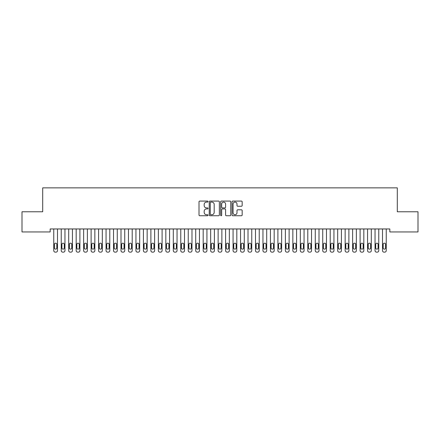 <?xml version="1.0" encoding="UTF-8"?>
<svg xmlns="http://www.w3.org/2000/svg" width="440" height="440" viewBox="0 0 440 440"><rect width="100%" height="100%" fill="white"/><g stroke="black" fill="none" stroke-linecap="round" stroke-linejoin="round"><path stroke-width="0.66" d="M208.043 201.591A0.512 0.512 0 0 0 207.531 201.08L199.738 201.08A0.732 0.732 0 0 0 199.007 201.812L199.007 215.012A0.732 0.732 0 0 0 199.738 215.743L207.531 215.743A0.512 0.512 0 0 0 208.043 215.232A0.512 0.512 0 0 0 207.531 214.72L206.525 214.72A2.349 2.349 0 0 1 204.177 212.372L204.177 211.272A2.349 2.349 0 0 1 206.525 208.923L207.531 208.923A0.512 0.512 0 0 0 208.043 208.412A0.512 0.512 0 0 0 207.531 207.9L206.525 207.9A2.349 2.349 0 0 1 204.177 205.552L204.177 204.452A2.349 2.349 0 0 1 206.525 202.103L207.531 202.103A0.512 0.512 0 0 0 208.043 201.591M241.434 206.25A0.732 0.732 0 0 0 242.165 205.513L242.165 201.812A0.732 0.732 0 0 0 241.434 201.08L232.782 201.08A0.732 0.732 0 0 0 232.045 201.812L232.045 215.012A0.732 0.732 0 0 0 232.782 215.743L241.434 215.743A0.732 0.732 0 0 0 242.165 215.012L242.165 210.54A0.732 0.732 0 0 0 241.434 209.803L237.732 209.803A0.732 0.732 0 0 0 236.995 210.54L236.995 212.757A1.964 1.964 0 0 1 235.037 214.72A1.964 1.964 0 0 1 233.073 212.757L233.073 204.066A1.964 1.964 0 0 1 235.037 202.103A1.964 1.964 0 0 1 236.995 204.066L236.995 205.513A0.732 0.732 0 0 0 237.732 206.25L241.434 206.25M389.829 228.96L50.171 228.96L50.171 231.946L22 231.946L22 211.772L42.697 211.772L42.697 187.864L397.304 187.864L397.304 211.772L418 211.772L418 231.946L389.829 231.946L389.829 228.96M219.357 201.812A0.732 0.732 0 0 0 218.625 201.08L209.974 201.08A0.732 0.732 0 0 0 209.237 201.812L209.237 215.012A0.732 0.732 0 0 0 209.974 215.743L218.625 215.743A0.732 0.732 0 0 0 219.357 215.012L219.357 201.812M221.375 201.08L230.027 201.08A0.732 0.732 0 0 1 230.764 201.812L230.764 215.012A0.732 0.732 0 0 1 230.027 215.743L226.325 215.743A0.732 0.732 0 0 1 225.594 215.012L225.594 209.66A0.732 0.732 0 0 0 224.857 208.923L222.404 208.923A0.732 0.732 0 0 0 221.667 209.66L221.667 215.232A0.512 0.512 0 0 1 221.155 215.743A0.512 0.512 0 0 1 220.644 215.232L220.644 201.812A0.732 0.732 0 0 1 221.375 201.08M210.777 202.103A0.512 0.512 0 0 0 210.265 202.62L210.265 214.203A0.512 0.512 0 0 0 210.777 214.72L211.844 214.72A2.349 2.349 0 0 0 214.187 212.372L214.187 204.452A2.349 2.349 0 0 0 211.844 202.103L210.777 202.103M225.594 204.105A1.964 1.964 0 0 0 223.63 202.142A1.964 1.964 0 0 0 221.667 204.105L221.667 207.163A0.732 0.732 0 0 0 222.404 207.9L224.857 207.9A0.732 0.732 0 0 0 225.594 207.163L225.594 204.105M57.492 228.96L57.492 250.641A1.496 1.496 0 0 1 55.996 252.137L55.248 252.137A1.496 1.496 0 0 1 53.757 250.641L53.757 228.96M56.821 247.951L56.821 244.365A1.194 1.194 0 0 0 55.622 243.172A1.194 1.194 0 0 0 54.428 244.365L54.428 247.951A1.194 1.194 0 0 0 55.622 249.145A1.194 1.194 0 0 0 56.821 247.951M64.961 228.96L64.961 250.641A1.496 1.496 0 0 1 63.47 252.137L62.722 252.137A1.496 1.496 0 0 1 61.226 250.641L61.226 228.96M64.29 247.951L64.29 244.365A1.194 1.194 0 0 0 63.096 243.172A1.194 1.194 0 0 0 61.897 244.365L61.897 247.951A1.194 1.194 0 0 0 63.096 249.145A1.194 1.194 0 0 0 64.29 247.951M72.435 228.96L72.435 250.641A1.496 1.496 0 0 1 70.939 252.137L70.191 252.137A1.496 1.496 0 0 1 68.701 250.641L68.701 228.96M71.764 247.951L71.764 244.365A1.194 1.194 0 0 0 70.565 243.172A1.194 1.194 0 0 0 69.371 244.365L69.371 247.951A1.194 1.194 0 0 0 70.565 249.145A1.194 1.194 0 0 0 71.764 247.951M79.904 228.96L79.904 250.641A1.496 1.496 0 0 1 78.413 252.137L77.666 252.137A1.496 1.496 0 0 1 76.17 250.641L76.17 228.96M79.233 247.951L79.233 244.365A1.194 1.194 0 0 0 78.04 243.172A1.194 1.194 0 0 0 76.841 244.365L76.841 247.951A1.194 1.194 0 0 0 78.04 249.145A1.194 1.194 0 0 0 79.233 247.951M87.379 228.96L87.379 250.641A1.496 1.496 0 0 1 85.883 252.137L85.135 252.137A1.496 1.496 0 0 1 83.644 250.641L83.644 228.96M86.708 247.951L86.708 244.365A1.194 1.194 0 0 0 85.509 243.172A1.194 1.194 0 0 0 84.315 244.365L84.315 247.951A1.194 1.194 0 0 0 85.509 249.145A1.194 1.194 0 0 0 86.708 247.951M94.847 228.96L94.847 250.641A1.496 1.496 0 0 1 93.357 252.137L92.609 252.137A1.496 1.496 0 0 1 91.113 250.641L91.113 228.96M94.177 247.951L94.177 244.365A1.194 1.194 0 0 0 92.983 243.172A1.194 1.194 0 0 0 91.784 244.365L91.784 247.951A1.194 1.194 0 0 0 92.983 249.145A1.194 1.194 0 0 0 94.177 247.951M102.322 228.96L102.322 250.641A1.496 1.496 0 0 1 100.826 252.137L100.078 252.137A1.496 1.496 0 0 1 98.588 250.641L98.588 228.96M101.651 247.951L101.651 244.365A1.194 1.194 0 0 0 100.452 243.172A1.194 1.194 0 0 0 99.259 244.365L99.259 247.951A1.194 1.194 0 0 0 100.452 249.145A1.194 1.194 0 0 0 101.651 247.951M109.791 228.96L109.791 250.641A1.496 1.496 0 0 1 108.301 252.137L107.553 252.137A1.496 1.496 0 0 1 106.057 250.641L106.057 228.96M109.12 247.951L109.12 244.365A1.194 1.194 0 0 0 107.927 243.172A1.194 1.194 0 0 0 106.728 244.365L106.728 247.951A1.194 1.194 0 0 0 107.927 249.145A1.194 1.194 0 0 0 109.12 247.951M117.266 228.96L117.266 250.641A1.496 1.496 0 0 1 115.77 252.137L115.022 252.137A1.496 1.496 0 0 1 113.531 250.641L113.531 228.96M116.589 247.951L116.589 244.365A1.194 1.194 0 0 0 115.396 243.172A1.194 1.194 0 0 0 114.202 244.365L114.202 247.951A1.194 1.194 0 0 0 115.396 249.145A1.194 1.194 0 0 0 116.589 247.951M124.735 228.96L124.735 250.641A1.496 1.496 0 0 1 123.244 252.137L122.496 252.137A1.496 1.496 0 0 1 121 250.641L121 228.96M124.064 247.951L124.064 244.365A1.194 1.194 0 0 0 122.87 243.172A1.194 1.194 0 0 0 121.671 244.365L121.671 247.951A1.194 1.194 0 0 0 122.87 249.145A1.194 1.194 0 0 0 124.064 247.951M132.209 228.96L132.209 250.641A1.496 1.496 0 0 1 130.713 252.137L129.965 252.137A1.496 1.496 0 0 1 128.469 250.641L128.469 228.96M131.533 247.951L131.533 244.365A1.194 1.194 0 0 0 130.339 243.172A1.194 1.194 0 0 0 129.145 244.365L129.145 247.951A1.194 1.194 0 0 0 130.339 249.145A1.194 1.194 0 0 0 131.533 247.951M139.678 228.96L139.678 250.641A1.496 1.496 0 0 1 138.188 252.137L137.44 252.137A1.496 1.496 0 0 1 135.944 250.641L135.944 228.96M139.007 247.951L139.007 244.365A1.194 1.194 0 0 0 137.814 243.172A1.194 1.194 0 0 0 136.614 244.365L136.614 247.951A1.194 1.194 0 0 0 137.814 249.145A1.194 1.194 0 0 0 139.007 247.951M147.153 228.96L147.153 250.641A1.496 1.496 0 0 1 145.656 252.137L144.909 252.137A1.496 1.496 0 0 1 143.413 250.641L143.413 228.96M146.476 247.951L146.476 244.365A1.194 1.194 0 0 0 145.282 243.172A1.194 1.194 0 0 0 144.089 244.365L144.089 247.951A1.194 1.194 0 0 0 145.282 249.145A1.194 1.194 0 0 0 146.476 247.951M154.621 228.96L154.621 250.641A1.496 1.496 0 0 1 153.131 252.137L152.383 252.137A1.496 1.496 0 0 1 150.887 250.641L150.887 228.96M153.951 247.951L153.951 244.365A1.194 1.194 0 0 0 152.757 243.172A1.194 1.194 0 0 0 151.558 244.365L151.558 247.951A1.194 1.194 0 0 0 152.757 249.145A1.194 1.194 0 0 0 153.951 247.951M162.096 228.96L162.096 250.641A1.496 1.496 0 0 1 160.6 252.137L159.852 252.137A1.496 1.496 0 0 1 158.356 250.641L158.356 228.96M161.42 247.951L161.42 244.365A1.194 1.194 0 0 0 160.226 243.172A1.194 1.194 0 0 0 159.032 244.365L159.032 247.951A1.194 1.194 0 0 0 160.226 249.145A1.194 1.194 0 0 0 161.42 247.951M169.565 228.96L169.565 250.641A1.496 1.496 0 0 1 168.069 252.137L167.327 252.137A1.496 1.496 0 0 1 165.831 250.641L165.831 228.96M168.894 247.951L168.894 244.365A1.194 1.194 0 0 0 167.701 243.172A1.194 1.194 0 0 0 166.502 244.365L166.502 247.951A1.194 1.194 0 0 0 167.701 249.145A1.194 1.194 0 0 0 168.894 247.951M177.04 228.96L177.04 250.641A1.496 1.496 0 0 1 175.544 252.137L174.796 252.137A1.496 1.496 0 0 1 173.299 250.641L173.299 228.96M176.363 247.951L176.363 244.365A1.194 1.194 0 0 0 175.17 243.172A1.194 1.194 0 0 0 173.976 244.365L173.976 247.951A1.194 1.194 0 0 0 175.17 249.145A1.194 1.194 0 0 0 176.363 247.951M184.509 228.96L184.509 250.641A1.496 1.496 0 0 1 183.013 252.137L182.27 252.137A1.496 1.496 0 0 1 180.774 250.641L180.774 228.96M183.838 247.951L183.838 244.365A1.194 1.194 0 0 0 182.644 243.172A1.194 1.194 0 0 0 181.445 244.365L181.445 247.951A1.194 1.194 0 0 0 182.644 249.145A1.194 1.194 0 0 0 183.838 247.951M191.983 228.96L191.983 250.641A1.496 1.496 0 0 1 190.487 252.137L189.739 252.137A1.496 1.496 0 0 1 188.243 250.641L188.243 228.96M191.306 247.951L191.306 244.365A1.194 1.194 0 0 0 190.113 243.172A1.194 1.194 0 0 0 188.92 244.365L188.92 247.951A1.194 1.194 0 0 0 190.113 249.145A1.194 1.194 0 0 0 191.306 247.951M199.452 228.96L199.452 250.641A1.496 1.496 0 0 1 197.956 252.137L197.214 252.137A1.496 1.496 0 0 1 195.718 250.641L195.718 228.96M198.781 247.951L198.781 244.365A1.194 1.194 0 0 0 197.588 243.172A1.194 1.194 0 0 0 196.389 244.365L196.389 247.951A1.194 1.194 0 0 0 197.588 249.145A1.194 1.194 0 0 0 198.781 247.951M206.927 228.96L206.927 250.641A1.496 1.496 0 0 1 205.431 252.137L204.683 252.137A1.496 1.496 0 0 1 203.187 250.641L203.187 228.96M206.25 247.951L206.25 244.365A1.194 1.194 0 0 0 205.056 243.172A1.194 1.194 0 0 0 203.863 244.365L203.863 247.951A1.194 1.194 0 0 0 205.056 249.145A1.194 1.194 0 0 0 206.25 247.951M214.396 228.96L214.396 250.641A1.496 1.496 0 0 1 212.9 252.137L212.157 252.137A1.496 1.496 0 0 1 210.661 250.641L210.661 228.96M213.725 247.951L213.725 244.365A1.194 1.194 0 0 0 212.531 243.172A1.194 1.194 0 0 0 211.332 244.365L211.332 247.951A1.194 1.194 0 0 0 212.531 249.145A1.194 1.194 0 0 0 213.725 247.951M221.87 228.96L221.87 250.641A1.496 1.496 0 0 1 220.374 252.137L219.626 252.137A1.496 1.496 0 0 1 218.13 250.641L218.13 228.96M221.194 247.951L221.194 244.365A1.194 1.194 0 0 0 220 243.172A1.194 1.194 0 0 0 218.806 244.365L218.806 247.951A1.194 1.194 0 0 0 220 249.145A1.194 1.194 0 0 0 221.194 247.951M229.339 228.96L229.339 250.641A1.496 1.496 0 0 1 227.843 252.137L227.101 252.137A1.496 1.496 0 0 1 225.605 250.641L225.605 228.96M228.668 247.951L228.668 244.365A1.194 1.194 0 0 0 227.469 243.172A1.194 1.194 0 0 0 226.276 244.365L226.276 247.951A1.194 1.194 0 0 0 227.469 249.145A1.194 1.194 0 0 0 228.668 247.951M236.814 228.96L236.814 250.641A1.496 1.496 0 0 1 235.318 252.137L234.57 252.137A1.496 1.496 0 0 1 233.073 250.641L233.073 228.96M236.137 247.951L236.137 244.365A1.194 1.194 0 0 0 234.944 243.172A1.194 1.194 0 0 0 233.75 244.365L233.75 247.951A1.194 1.194 0 0 0 234.944 249.145A1.194 1.194 0 0 0 236.137 247.951M244.282 228.96L244.282 250.641A1.496 1.496 0 0 1 242.787 252.137L242.044 252.137A1.496 1.496 0 0 1 240.548 250.641L240.548 228.96M243.612 247.951L243.612 244.365A1.194 1.194 0 0 0 242.413 243.172A1.194 1.194 0 0 0 241.219 244.365L241.219 247.951A1.194 1.194 0 0 0 242.413 249.145A1.194 1.194 0 0 0 243.612 247.951M251.757 228.96L251.757 250.641A1.496 1.496 0 0 1 250.261 252.137L249.513 252.137A1.496 1.496 0 0 1 248.017 250.641L248.017 228.96M251.081 247.951L251.081 244.365A1.194 1.194 0 0 0 249.887 243.172A1.194 1.194 0 0 0 248.694 244.365L248.694 247.951A1.194 1.194 0 0 0 249.887 249.145A1.194 1.194 0 0 0 251.081 247.951M259.226 228.96L259.226 250.641A1.496 1.496 0 0 1 257.73 252.137L256.988 252.137A1.496 1.496 0 0 1 255.492 250.641L255.492 228.96M258.555 247.951L258.555 244.365A1.194 1.194 0 0 0 257.356 243.172A1.194 1.194 0 0 0 256.163 244.365L256.163 247.951A1.194 1.194 0 0 0 257.356 249.145A1.194 1.194 0 0 0 258.555 247.951M266.701 228.96L266.701 250.641A1.496 1.496 0 0 1 265.204 252.137L264.457 252.137A1.496 1.496 0 0 1 262.961 250.641L262.961 228.96M266.024 247.951L266.024 244.365A1.194 1.194 0 0 0 264.831 243.172A1.194 1.194 0 0 0 263.637 244.365L263.637 247.951A1.194 1.194 0 0 0 264.831 249.145A1.194 1.194 0 0 0 266.024 247.951M274.17 228.96L274.17 250.641A1.496 1.496 0 0 1 272.673 252.137L271.931 252.137A1.496 1.496 0 0 1 270.435 250.641L270.435 228.96M273.499 247.951L273.499 244.365A1.194 1.194 0 0 0 272.3 243.172A1.194 1.194 0 0 0 271.106 244.365L271.106 247.951A1.194 1.194 0 0 0 272.3 249.145A1.194 1.194 0 0 0 273.499 247.951M281.644 228.96L281.644 250.641A1.496 1.496 0 0 1 280.148 252.137L279.4 252.137A1.496 1.496 0 0 1 277.904 250.641L277.904 228.96M280.968 247.951L280.968 244.365A1.194 1.194 0 0 0 279.774 243.172A1.194 1.194 0 0 0 278.581 244.365L278.581 247.951A1.194 1.194 0 0 0 279.774 249.145A1.194 1.194 0 0 0 280.968 247.951M289.113 228.96L289.113 250.641A1.496 1.496 0 0 1 287.617 252.137L286.869 252.137A1.496 1.496 0 0 1 285.379 250.641L285.379 228.96M288.442 247.951L288.442 244.365A1.194 1.194 0 0 0 287.243 243.172A1.194 1.194 0 0 0 286.05 244.365L286.05 247.951A1.194 1.194 0 0 0 287.243 249.145A1.194 1.194 0 0 0 288.442 247.951M296.588 228.96L296.588 250.641A1.496 1.496 0 0 1 295.091 252.137L294.344 252.137A1.496 1.496 0 0 1 292.848 250.641L292.848 228.96M295.911 247.951L295.911 244.365A1.194 1.194 0 0 0 294.718 243.172A1.194 1.194 0 0 0 293.524 244.365L293.524 247.951A1.194 1.194 0 0 0 294.718 249.145A1.194 1.194 0 0 0 295.911 247.951M304.057 228.96L304.057 250.641A1.496 1.496 0 0 1 302.561 252.137L301.812 252.137A1.496 1.496 0 0 1 300.322 250.641L300.322 228.96M303.386 247.951L303.386 244.365A1.194 1.194 0 0 0 302.187 243.172A1.194 1.194 0 0 0 300.993 244.365L300.993 247.951A1.194 1.194 0 0 0 302.187 249.145A1.194 1.194 0 0 0 303.386 247.951M311.531 228.96L311.531 250.641A1.496 1.496 0 0 1 310.035 252.137L309.287 252.137A1.496 1.496 0 0 1 307.791 250.641L307.791 228.96M310.855 247.951L310.855 244.365A1.194 1.194 0 0 0 309.661 243.172A1.194 1.194 0 0 0 308.468 244.365L308.468 247.951A1.194 1.194 0 0 0 309.661 249.145A1.194 1.194 0 0 0 310.855 247.951M319 228.96L319 250.641A1.496 1.496 0 0 1 317.504 252.137L316.756 252.137A1.496 1.496 0 0 1 315.266 250.641L315.266 228.96M318.329 247.951L318.329 244.365A1.194 1.194 0 0 0 317.13 243.172A1.194 1.194 0 0 0 315.937 244.365L315.937 247.951A1.194 1.194 0 0 0 317.13 249.145A1.194 1.194 0 0 0 318.329 247.951M326.469 228.96L326.469 250.641A1.496 1.496 0 0 1 324.979 252.137L324.231 252.137A1.496 1.496 0 0 1 322.735 250.641L322.735 228.96M325.798 247.951L325.798 244.365A1.194 1.194 0 0 0 324.605 243.172A1.194 1.194 0 0 0 323.411 244.365L323.411 247.951A1.194 1.194 0 0 0 324.605 249.145A1.194 1.194 0 0 0 325.798 247.951M333.944 228.96L333.944 250.641A1.496 1.496 0 0 1 332.448 252.137L331.7 252.137A1.496 1.496 0 0 1 330.209 250.641L330.209 228.96M333.273 247.951L333.273 244.365A1.194 1.194 0 0 0 332.074 243.172A1.194 1.194 0 0 0 330.88 244.365L330.88 247.951A1.194 1.194 0 0 0 332.074 249.145A1.194 1.194 0 0 0 333.273 247.951M341.413 228.96L341.413 250.641A1.496 1.496 0 0 1 339.922 252.137L339.174 252.137A1.496 1.496 0 0 1 337.678 250.641L337.678 228.96M340.742 247.951L340.742 244.365A1.194 1.194 0 0 0 339.548 243.172A1.194 1.194 0 0 0 338.349 244.365L338.349 247.951A1.194 1.194 0 0 0 339.548 249.145A1.194 1.194 0 0 0 340.742 247.951M348.887 228.96L348.887 250.641A1.496 1.496 0 0 1 347.391 252.137L346.643 252.137A1.496 1.496 0 0 1 345.152 250.641L345.152 228.96M348.216 247.951L348.216 244.365A1.194 1.194 0 0 0 347.017 243.172A1.194 1.194 0 0 0 345.824 244.365L345.824 247.951A1.194 1.194 0 0 0 347.017 249.145A1.194 1.194 0 0 0 348.216 247.951M356.356 228.96L356.356 250.641A1.496 1.496 0 0 1 354.866 252.137L354.118 252.137A1.496 1.496 0 0 1 352.622 250.641L352.622 228.96M355.685 247.951L355.685 244.365A1.194 1.194 0 0 0 354.492 243.172A1.194 1.194 0 0 0 353.293 244.365L353.293 247.951A1.194 1.194 0 0 0 354.492 249.145A1.194 1.194 0 0 0 355.685 247.951M363.831 228.96L363.831 250.641A1.496 1.496 0 0 1 362.334 252.137L361.587 252.137A1.496 1.496 0 0 1 360.096 250.641L360.096 228.96M363.16 247.951L363.16 244.365A1.194 1.194 0 0 0 361.961 243.172A1.194 1.194 0 0 0 360.767 244.365L360.767 247.951A1.194 1.194 0 0 0 361.961 249.145A1.194 1.194 0 0 0 363.16 247.951M371.3 228.96L371.3 250.641A1.496 1.496 0 0 1 369.809 252.137L369.061 252.137A1.496 1.496 0 0 1 367.565 250.641L367.565 228.96M370.629 247.951L370.629 244.365A1.194 1.194 0 0 0 369.435 243.172A1.194 1.194 0 0 0 368.236 244.365L368.236 247.951A1.194 1.194 0 0 0 369.435 249.145A1.194 1.194 0 0 0 370.629 247.951M378.774 228.96L378.774 250.641A1.496 1.496 0 0 1 377.278 252.137L376.53 252.137A1.496 1.496 0 0 1 375.04 250.641L375.04 228.96M378.103 247.951L378.103 244.365A1.194 1.194 0 0 0 376.904 243.172A1.194 1.194 0 0 0 375.711 244.365L375.711 247.951A1.194 1.194 0 0 0 376.904 249.145A1.194 1.194 0 0 0 378.103 247.951M386.243 228.96L386.243 250.641A1.496 1.496 0 0 1 384.752 252.137L384.005 252.137A1.496 1.496 0 0 1 382.509 250.641L382.509 228.96M385.572 247.951L385.572 244.365A1.194 1.194 0 0 0 384.379 243.172A1.194 1.194 0 0 0 383.18 244.365L383.18 247.951A1.194 1.194 0 0 0 384.379 249.145A1.194 1.194 0 0 0 385.572 247.951"/></g></svg>
